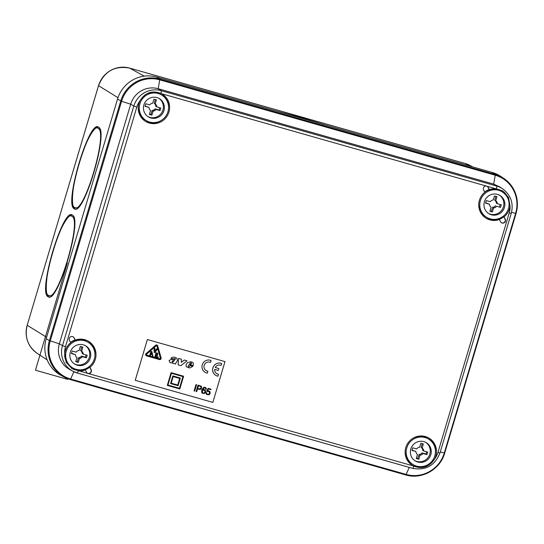 <?xml version="1.0" encoding="UTF-8"?>
<svg xmlns="http://www.w3.org/2000/svg" width="544" height="544" viewBox="0 0 544 544"><rect width="100%" height="100%" fill="white"/><g stroke="black" fill="none" stroke-linecap="round" stroke-linejoin="round"><path stroke-width="0.82" d="M75.052 209.012A42.622 9.058 105.9 0 1 74.875 208.916A42.622 9.058 105.9 0 1 73.114 190.216M73.93 184.702A42.622 9.058 105.9 0 1 98.369 127.078M79.043 206.502A41.29 8.772 105.9 0 1 75.725 207.849L74.657 207.475C64.342 203.98 89.318 120.074 98.178 128.452L98.301 128.418A41.29 8.772 105.9 0 1 98.777 128.622A41.29 8.772 105.9 0 1 100.504 131.607M48.872 296.949A42.622 9.058 105.9 0 1 48.695 296.854A42.622 9.058 105.9 0 1 46.92 278.263M47.763 272.558A42.622 9.058 105.9 0 1 72.189 215.016M71.998 216.396C82.314 219.885 57.338 303.797 48.477 295.412C38.162 291.917 63.138 208.012 71.998 216.396L72.128 216.356A41.29 8.772 105.9 0 1 72.597 216.566A41.29 8.772 105.9 0 1 74.324 219.545M52.863 294.44A41.29 8.772 105.9 0 1 49.545 295.786L48.477 295.412M277.168 111.316L300.383 117.436L327.155 125.528M413.528 150.083L363.542 135.871M74.276 208.746C63.628 205.142 89.413 118.524 98.559 127.18C109.208 130.784 83.422 217.403 74.276 208.746L74.739 208.95M98.09 126.976L98.559 127.18M190.788 86.754L240.774 100.966M71.91 214.914L72.379 215.118C83.028 218.722 57.242 305.34 48.096 296.684L48.559 296.895M72.379 215.118C63.233 206.468 37.448 293.08 48.096 296.684M279.228 111.901L300.635 117.579L325.094 124.943M192.848 87.346L238.714 100.382M411.475 149.498L365.602 136.456M74.657 207.475C83.511 215.852 108.494 131.947 98.178 128.452M194.099 390.918L194.684 391.088L196.581 384.717L196.003 384.554L194.099 390.918L196.003 384.554L196.581 384.717M196.119 391.49L196.704 391.66L197.526 388.899L199.906 389.456L201.341 388.885L201.606 386.634L198.023 385.125L196.119 391.49M201.062 386.111L198.016 385.118L196.126 391.496M197.683 388.375L198.444 385.812L200.029 386.26L201.056 386.893L201.144 387.947L199.804 388.912L197.683 388.375L199.022 388.756M200.661 386.526L201.212 387.362L200.416 388.831M200.403 388.831L199.804 388.912M199.798 388.906L199.009 388.749M202.518 390.082L204.204 387.77L205.346 387.988L205.782 389.225L206.312 389.375L206.135 388.076L205.102 387.321L203.619 387.45L201.844 390.184L201.6 391.469L202.232 393.23L204.605 393.502L205.557 392.17L205.503 390.517L203.81 389.504L202.518 390.082M205.04 389.946L203.803 389.497L202.898 389.762M202.885 389.756L202.524 390.062M202.32 391.184L203.021 390.191L204.646 390.293L205.068 391.313L204.673 392.659L203.776 393.251L202.647 392.918L202.32 391.184M205.632 388.294L205.788 388.729M205.782 388.722L205.782 389.225M204.088 387.28L205.714 387.62M204.075 387.274L203.619 387.45M203.612 387.444L202.116 389.388M202.11 389.382L201.844 390.184M201.838 390.177L201.722 392.482L202.232 393.23M204.632 390.293L205.068 391.313L204.673 392.659L203.17 393.183M203.157 393.176L202.64 392.918M206.115 392.605L206.781 394.584L209.134 394.794L210.12 393.428L210.045 391.796L208.835 390.844L207.468 390.884L208.366 388.96L210.936 389.688L211.072 389.218L208.094 388.375L206.693 391.408L209.148 391.564L209.522 393.285L208.284 394.522L207.148 394.216L206.693 392.775L206.115 392.605L206.06 393.4M206.693 392.775L206.128 392.612M206.054 393.394L206.298 394.074M206.285 394.067L206.781 394.584M207.475 390.878L209.562 391.211M206.679 391.401L208.087 388.368L211.072 389.218M209.141 391.564L209.494 392.013M209.488 392.006L209.229 393.924M209.216 393.917L208.814 394.339M208.801 394.332L208.284 394.522M208.277 394.516L207.148 394.216M171.088 372.654L167.3 385.404L171.088 372.654L183.614 376.217L171.095 372.66M183.614 376.217L179.819 388.96L167.3 385.404M171.448 373.313L182.961 376.584L179.472 388.314L167.953 385.036L171.448 373.313M179.472 388.314L182.954 376.584M179.459 388.307L167.953 385.036M172.829 375.911L170.564 383.568L172.829 375.911L180.35 378.053L172.842 375.918M180.35 378.053L178.078 385.703L170.564 383.568M173.189 376.57L179.697 378.42L177.725 385.05L171.217 383.2L173.189 376.57M171.217 383.194L177.725 385.05L179.69 378.42M135.238 380.317L212.854 402.383L135.238 380.317L147.383 339.538L224.998 361.604L212.854 402.383L224.985 361.597M146.105 353.627A1.333 1.299 121.2 0 0 146.261 355.756A1.333 1.299 121.2 0 0 146.268 355.756L146.275 355.762A1.333 1.299 121.2 0 0 146.581 355.898L159.48 359.564A1.333 1.299 121.2 0 0 161.112 357.898L157.706 345.868A1.333 1.299 121.2 0 0 155.598 345.27L146.105 353.627L155.598 345.27A1.333 1.299 121.2 0 1 157.128 345.114L157.134 345.12M215.744 375.36L215.757 375.36A6.657 6.494 121.2 0 1 221.714 363.501L221.714 363.501A6.657 6.494 121.2 0 0 215.744 375.36A6.657 6.494 121.2 0 0 215.75 375.36A6.657 6.494 121.2 0 0 217.94 376.183L218.504 374.252A4.665 4.549 121.2 0 1 216.784 373.653A4.665 4.549 121.2 0 0 218.511 374.258M221.714 363.501L221.143 365.425A4.631 4.515 121.2 0 0 215.227 367.499L218.851 368.526L218.287 370.444L214.635 369.403A4.665 4.549 121.2 0 0 216.791 373.653M211.058 360.468L210.501 362.399A4.665 4.549 121.2 0 0 204.53 364.528A4.665 4.549 121.2 0 0 207.862 371.226L207.298 373.157A6.657 6.494 121.2 0 1 205.115 372.341A6.657 6.494 121.2 0 1 205.102 372.334L205.115 372.341A6.657 6.494 121.2 0 1 211.072 360.475A6.657 6.494 121.2 0 0 205.102 372.334M172.604 363.29L172.849 362.95L170.041 362.698L169.102 360.488L171.013 359.468L175.365 359.36A0.401 0.394 121.2 0 0 175.29 358.863L174.066 358.612A1.088 1.061 121.2 0 0 173.611 359.06L170.952 358.306C172.394 356.918 174.1 356.762 176.052 357.85L176.854 358.197L177.514 360.645L175.977 362.889A3.012 2.938 121.2 0 0 175.78 363.202A1.659 1.618 121.2 0 0 175.63 363.562A0.721 0.7 121.2 0 0 175.644 364.011L172.618 363.297L172.836 362.957M170.054 362.705L169.116 360.495L171.02 359.475L175.379 359.366A0.401 0.394 121.2 0 0 175.304 358.863L175.018 358.612M170.952 358.306C172.407 356.918 174.107 356.769 176.066 357.857L176.854 358.197M178.133 364.861L178.588 358.414L181.465 359.23L181.274 362.338L184.3 360.033L187.048 360.815L180.853 365.636L178.14 364.868L178.602 358.414L181.465 359.23M188.523 366.663A0.612 0.598 121.2 0 0 188.72 366.731A1.02 0.993 121.2 0 0 189.441 366.54L190.182 365.602L192.76 366.336L190.189 365.609L189.448 366.547A0.796 0.775 121.2 0 1 189.244 366.683L189.244 366.683A0.898 0.87 121.2 0 1 188.727 366.738L188.727 366.738A0.612 0.598 121.2 0 1 188.394 365.697L189.244 364.534L193.242 365.67L193.236 362.78A2.176 2.122 121.2 0 0 192.923 362.549L192.916 362.542A2.176 2.122 121.2 0 0 192.664 362.413A8.255 8.051 121.2 0 0 191.74 362.073A21.522 20.998 121.2 0 0 190.516 361.74L187.279 362.8L186.096 364.704L187.286 362.8L190.529 361.746A21.522 20.998 121.2 0 1 191.753 362.08A8.255 8.051 121.2 0 1 192.678 362.42L192.678 362.42A2.176 2.122 121.2 0 1 192.923 362.549L192.923 362.549M192.76 366.336L190.21 367.826A4.842 4.726 121.2 0 1 189.02 367.832L186.49 366.772A2.02 1.972 121.2 0 1 186.123 366.418L186.089 364.698M508.443 208.57A14.919 14.552 121.2 0 0 502.139 191.821A14.919 14.552 121.2 0 0 480.4 200.6A14.919 14.552 121.2 0 0 486.703 217.348A14.919 14.552 121.2 0 0 508.443 208.57M504.438 207.434A10.656 10.397 121.2 0 0 499.936 195.466A10.656 10.397 121.2 0 0 484.405 201.736A10.656 10.397 121.2 0 0 488.906 213.704A10.656 10.397 121.2 0 0 504.438 207.434M46.186 338.701A31.967 31.185 121.2 0 0 60.738 375.204L63.886 376.938A31.824 31.042 121.2 0 0 70.244 379.556L70.652 379.046A31.151 30.389 121.2 0 1 50.245 340.911L121.577 101.313L117.518 99.103L46.186 338.701L49.402 340.605A31.824 31.042 121.2 0 0 63.886 376.938L70.258 379.562L405.756 474.946L406.15 474.429L70.652 379.046L73.868 371.749M440.273 451.969L444.305 452.948L515.63 213.343L516.045 213.391A31.824 31.042 121.2 0 0 503.622 178.303A31.824 31.042 121.2 0 0 495.203 174.44L495.23 175.209L159.732 79.832L159.705 79.057L156.665 77.058A31.967 31.185 121.2 0 0 117.518 99.103M156.665 77.058L492.164 172.441A31.967 31.185 121.2 0 1 500.616 176.317L503.622 178.303C515.413 187.102 519.561 198.805 516.072 213.418L444.72 452.996M488.41 213.384A10.656 10.397 121.2 0 0 503.431 206.829A10.656 10.397 121.2 0 0 499.426 195.18M509.048 205.102A15.98 15.592 121.2 0 0 502.166 190.604M485.656 217.947A15.98 15.592 121.2 0 0 501.67 217.301M478.788 203.463A14.919 14.552 121.2 0 0 485.697 216.743L486.703 217.348M502.139 191.821L501.14 191.216A14.919 14.552 121.2 0 0 484.786 192.195M500.548 207.386L501.31 204.836L497.338 203.708A3.998 3.896 121.2 0 0 495.74 200.729L496.944 196.69L494.442 195.976L493.238 200.015A3.998 3.896 121.2 0 0 490.253 201.695L486.288 200.566L485.527 203.116L489.498 204.245A3.998 3.896 121.2 0 0 491.089 207.23L489.886 211.269L492.395 211.983L493.598 207.937A3.998 3.896 121.2 0 0 496.577 206.258L500.548 207.386L496.577 206.258M497.338 203.708L496.332 203.102A3.998 3.896 121.2 0 0 494.741 200.124L495.74 200.729M494.741 200.124L495.856 196.377M489.498 204.245L485.615 202.824M492.395 211.983L489.974 210.97M491.388 211.371L492.592 207.332A3.998 3.896 121.2 0 0 495.577 205.652M499.548 206.781L500.215 204.53M493.598 207.937L492.592 207.332M139.896 103.788A14.919 14.552 121.2 0 0 146.193 120.544A14.919 14.552 121.2 0 0 167.933 111.765A14.919 14.552 121.2 0 0 161.636 95.016A14.919 14.552 121.2 0 0 139.896 103.788M143.902 104.931A10.656 10.397 121.2 0 0 148.403 116.892A10.656 10.397 121.2 0 0 163.928 110.622A10.656 10.397 121.2 0 0 159.426 98.661A10.656 10.397 121.2 0 0 143.902 104.931M158.916 98.369A10.656 10.397 -58.8 0 1 162.928 110.017A10.656 10.397 -58.8 0 1 147.907 116.579M160.908 93.412L161.432 93.677A15.98 15.592 -58.8 0 1 162.187 94.098A15.98 15.592 -58.8 0 1 168.939 112.05A15.98 15.592 -58.8 0 1 145.642 121.455A15.98 15.592 -58.8 0 1 138.89 103.51A15.98 15.592 -58.8 0 1 139.998 100.742C145.071 92.609 152.041 90.161 160.908 93.412A2.666 0.564 105.9 0 0 161.14 90.664L496.638 186.048A2.666 0.564 105.9 0 1 496.407 188.795L495.815 188.741A15.98 15.592 121.2 0 0 489.43 189.645L489.178 189.496A15.98 15.592 121.2 0 0 484.684 191.998M161.677 93.806A15.98 15.592 -58.8 0 1 168.545 108.297M161.167 120.489A15.98 15.592 -58.8 0 1 145.146 121.142M161.636 95.016L160.63 94.404A14.919 14.552 121.2 0 0 144.758 95.044M138.285 106.651A14.919 14.552 121.2 0 0 145.194 119.938L146.193 120.544M156.835 106.903L160.8 108.032L160.045 110.582L156.074 109.453A3.998 3.896 121.2 0 1 153.088 111.132L151.885 115.172L149.382 114.464L150.586 110.418A3.998 3.896 121.2 0 1 148.995 107.44L145.024 106.311L145.778 103.761L149.75 104.89A3.998 3.896 121.2 0 1 152.735 103.21L153.938 99.171L156.441 99.878L155.237 103.924L154.238 103.319A3.998 3.896 121.2 0 1 155.829 106.298L156.835 106.903A3.998 3.896 121.2 0 0 155.237 103.924M148.995 107.44L145.112 106.012M153.088 111.132L152.089 110.527L150.885 114.566L149.471 114.165M152.089 110.527A3.998 3.896 121.2 0 0 155.074 108.848L159.038 109.976L159.712 107.726M155.353 99.572L154.238 103.319M160.045 110.582L159.038 109.976M156.074 109.453L155.074 108.848M151.885 115.172L150.885 114.566M434.833 455.818A14.919 14.552 121.2 0 0 428.536 439.069A14.919 14.552 121.2 0 0 406.796 447.848A14.919 14.552 121.2 0 0 413.093 464.596A14.919 14.552 121.2 0 0 434.833 455.818M430.828 454.682A10.656 10.397 121.2 0 0 426.326 442.714A10.656 10.397 121.2 0 0 410.802 448.984A10.656 10.397 121.2 0 0 415.303 460.952A10.656 10.397 121.2 0 0 430.828 454.682M425.816 442.428A10.656 10.397 -58.8 0 1 429.828 454.07A10.656 10.397 -58.8 0 1 414.807 460.632M434.731 458.864A15.98 15.592 -58.8 0 0 435.839 456.103A15.98 15.592 -58.8 0 0 429.087 438.158A15.98 15.592 -58.8 0 0 405.79 447.562A15.98 15.592 -58.8 0 0 412.542 465.508A15.98 15.592 -58.8 0 0 413.297 465.936L413.821 466.201C422.579 469.384 429.549 466.936 434.731 458.864A19.645 19.162 121.2 0 0 437.913 452.547L509.238 212.942A19.645 19.162 121.2 0 0 510.027 205.945L508.511 197.329L502.656 190.89L496.407 188.795M428.067 464.549A15.98 15.592 -58.8 0 1 412.046 465.195M428.577 437.859A15.98 15.592 -58.8 0 1 435.445 452.35M405.185 450.711A14.919 14.552 121.2 0 0 412.094 463.991L413.093 464.596M428.536 439.069L427.53 438.464A14.919 14.552 121.2 0 0 412.563 438.512M422.974 453.506L426.945 454.634L427.7 452.084L423.735 450.956A3.998 3.896 121.2 0 0 422.137 447.977L423.341 443.931L420.838 443.224L419.635 447.263A3.998 3.896 121.2 0 0 416.65 448.943L412.678 447.814L411.924 450.364L415.895 451.493A3.998 3.896 121.2 0 0 417.486 454.471L416.282 458.517L418.785 459.231L419.988 455.185A3.998 3.896 121.2 0 0 422.974 453.506L421.974 452.9A3.998 3.896 -58.8 0 1 418.989 454.58L419.988 455.185M421.974 452.9L425.938 454.029L426.612 451.778M426.945 454.634L425.938 454.029M418.785 459.231L417.785 458.619L418.989 454.58M423.735 450.956L422.729 450.35A3.998 3.896 121.2 0 0 421.138 447.372L422.253 443.625M412.012 450.072L415.895 451.493M416.371 458.218L417.785 458.619M422.137 447.977L421.138 447.372M66.286 351.036A14.919 14.552 121.2 0 0 72.59 367.792A14.919 14.552 121.2 0 0 94.33 359.013A14.919 14.552 121.2 0 0 88.033 342.258A14.919 14.552 121.2 0 0 66.286 351.036M70.298 352.179A10.656 10.397 121.2 0 0 74.793 364.14A10.656 10.397 121.2 0 0 90.324 357.87A10.656 10.397 121.2 0 0 85.823 345.909A10.656 10.397 121.2 0 0 70.298 352.179M74.304 363.827A10.656 10.397 121.2 0 0 89.325 357.265A10.656 10.397 121.2 0 0 85.313 345.617M71.529 368.383A15.98 15.592 121.2 0 0 87.564 367.737M94.935 355.545A15.98 15.592 121.2 0 0 88.074 341.054M88.033 342.258L87.026 341.652A14.919 14.552 121.2 0 0 70.679 342.638M64.682 353.899A14.919 14.552 121.2 0 0 71.59 367.186L72.59 367.792M71.502 353.26L75.385 354.688L71.414 353.559L72.175 351.009L76.146 352.138A3.998 3.896 121.2 0 1 79.132 350.458L80.335 346.419L82.838 347.126L81.634 351.172A3.998 3.896 121.2 0 1 83.225 354.151L82.226 353.546A3.998 3.896 121.2 0 0 80.628 350.56L81.634 351.172M75.385 354.688A3.998 3.896 121.2 0 0 76.983 357.666L75.779 361.712L78.282 362.42L79.485 358.38A3.998 3.896 121.2 0 0 82.47 356.701L86.442 357.83L87.196 355.28L83.225 354.151M75.868 361.413L77.282 361.814L78.486 357.775A3.998 3.896 121.2 0 0 81.464 356.096L85.435 357.224L86.108 354.967M81.743 346.82L80.628 350.56M78.282 362.42L77.282 361.814M79.485 358.38L78.486 357.775M81.464 356.096L82.47 356.701M86.442 357.83L85.435 357.224M85.306 369.968L86.516 372.232A2.666 2.598 121.2 0 0 87.822 373.402L78.914 370.865A15.98 15.592 121.2 0 0 85.306 369.968L85.054 369.811A15.98 15.592 121.2 0 0 89.665 367.214L89.916 367.37A15.98 15.592 121.2 0 0 95.329 359.298A15.98 15.592 121.2 0 0 88.584 341.346A15.98 15.592 121.2 0 0 75.317 340.088L75.065 339.932A15.98 15.592 121.2 0 0 70.57 342.434M75.317 340.088L74.106 337.817A2.666 2.598 121.2 0 0 70.006 337.226A2.666 2.598 121.2 0 0 69.489 340.415L70.706 342.686A15.98 15.592 121.2 0 0 65.287 350.758A15.98 15.592 121.2 0 0 64.702 353.668L66.144 362.229L72.005 368.682L78.914 370.865M487.159 186.327A2.666 2.598 121.2 0 1 487.961 187.224L488.213 187.374A2.666 2.598 121.2 0 0 486.907 186.204L486.418 186.068A2.666 2.598 121.2 0 0 483.602 189.972L484.813 192.243A15.98 15.592 121.2 0 0 479.4 200.314A15.98 15.592 121.2 0 0 486.152 218.26A15.98 15.592 121.2 0 0 499.412 219.524L499.161 219.375A15.98 15.592 121.2 0 0 503.778 216.777L504.023 216.927A15.98 15.592 121.2 0 0 509.442 208.855A15.98 15.592 121.2 0 0 510.027 205.945M488.213 187.374L489.43 189.645M487.961 187.224L489.178 189.496M74.106 337.817L75.065 339.932M73.855 337.668A2.666 2.598 121.2 0 0 73.046 336.763M87.319 373.136A2.666 2.598 121.2 0 0 90.882 369.485L91.134 369.634A2.666 2.598 121.2 0 1 88.312 373.538L87.822 373.402M89.916 367.37L91.134 369.634M89.665 367.214L90.882 369.485M501.432 222.693A2.666 2.598 121.2 0 0 504.988 219.042L505.24 219.198A2.666 2.598 121.2 0 1 501.554 222.775A2.666 2.598 121.2 0 1 500.623 221.796L499.412 219.524M504.023 216.927L505.24 219.198M503.778 216.777L504.988 219.042M190.971 364.256L191.434 363.691A0.823 0.802 121.2 0 0 190.196 363.093L189.672 363.888L190.985 364.262L189.672 363.888M172.326 361.889A0.687 0.673 121.2 0 0 172.625 361.984A1.272 1.238 121.2 0 0 172.897 361.984L174.522 360.427A18.333 17.884 121.2 0 0 173.332 360.604L172.258 361.087A1.074 1.047 121.2 0 0 172.135 361.379L172.122 361.678A0.442 0.435 121.2 0 0 172.441 361.95A0.884 0.864 121.2 0 0 172.638 361.984A1.272 1.238 121.2 0 0 172.91 361.991L174.536 360.434M151.076 353.58L152.354 353.94L151.076 353.58L151.436 352.369L152.354 353.94L151.436 352.369M146.69 355.076A0.53 0.517 121.2 0 0 146.812 355.13L159.705 358.795A0.53 0.517 121.2 0 0 160.358 358.129L156.937 346.1A0.53 0.517 121.2 0 0 156.108 345.862L146.622 354.226A0.53 0.517 121.2 0 0 146.798 355.123L159.698 358.788A0.53 0.517 121.2 0 0 160.351 358.129L156.951 346.1A0.53 0.517 121.2 0 0 156.72 345.8M151.749 351.608A1.333 1.299 121.2 0 0 151.443 351.472A1.333 1.299 121.2 0 1 151.742 351.601L151.742 351.601A1.333 1.299 121.2 0 1 151.926 351.737L152.973 356.334L152.245 356.021A3.55 3.461 121.2 0 0 152.456 354.804L150.844 354.341L150.47 355.62L149.716 355.402L150.919 351.322L151.429 351.465L150.933 351.329L149.716 355.402M155.829 356.313L158.331 357.027L158.107 357.789L154.85 356.864L156.053 352.777L157.814 353.287L157.59 354.049L156.59 353.763L156.359 354.532L157.61 354.885L157.386 355.647L156.135 355.293L155.829 356.313L158.331 357.027M154.163 352.519L154.122 348.085L154.924 348.316L154.945 351.288L156.604 348.792L157.393 349.017L154.924 352.736L154.17 352.526L154.136 348.092L154.924 348.316M154.945 351.268L156.59 348.786L157.379 349.01M191.434 363.691L190.985 364.262M191.447 363.698A0.823 0.802 121.2 0 0 191.495 363.208L191.495 363.208A0.7 0.687 121.2 0 0 191.196 362.821M186.096 364.704L186.13 366.425A2.02 1.972 121.2 0 0 186.49 366.772M181.274 362.338L184.314 360.04L187.048 360.815M206.149 370.627A4.665 4.549 121.2 0 0 207.869 371.232M215.227 367.499L218.858 368.533M154.843 356.857L156.067 352.784L157.814 353.287M156.359 354.532L157.61 354.885M152.225 356.116L152.252 356.028A3.55 3.461 121.2 0 0 152.463 354.804M146.118 353.634A1.333 1.299 121.2 0 0 146.275 355.762M139.998 100.742A19.645 19.162 121.2 0 0 136.816 107.066L133.817 106.053L130.696 104.203A22.447 21.896 121.2 0 1 158.188 88.726L161.14 90.664A22.304 21.76 121.2 0 0 133.817 106.053L62.485 345.651A22.304 21.76 121.2 0 0 72.644 371.124L69.584 369.437A22.447 21.896 -58.8 0 1 59.364 343.808L49.402 340.605L120.727 101A31.824 31.042 121.2 0 1 159.705 79.057L495.203 174.44L492.164 172.441M499.766 186.932L493.687 184.11L158.188 88.726L159.732 79.832A31.151 30.389 -58.8 0 0 121.577 101.313L130.696 104.203L59.364 343.808L62.485 345.651L65.491 346.664L136.816 107.066M67.674 379.372L35.448 370.206L67.34 263.092M144.208 76.146L129.69 68.116A25.432 24.813 121.2 0 0 98.539 85.66L98.525 85.646C104.346 71.271 114.73 65.43 129.683 68.116L465.188 163.499L470.268 165.594A25.432 24.813 121.2 0 0 465.188 163.499L469.907 166.11M46.614 337.273L27.207 325.258A25.432 24.813 121.2 0 0 37.142 353.308C27.724 346.276 24.412 336.926 27.2 325.251L98.539 85.66L117.973 97.696M70.271 379.569L405.742 474.939A31.824 31.042 121.2 0 0 444.713 453.023M409.244 467.391L406.15 474.429A31.151 30.389 -58.8 0 0 444.305 452.948L444.74 453.016C440.314 469.397 421.634 479.91 405.756 474.946M511.578 212.357L515.63 213.343A31.151 30.389 121.2 0 0 495.23 175.209L493.687 184.11L496.638 186.048A22.304 21.76 121.2 0 1 502.534 188.754L499.623 186.83M486.907 186.204L495.815 188.741M413.297 465.936L88.312 373.538M161.432 93.677L486.418 186.068M65.491 346.664A19.645 19.162 121.2 0 0 64.702 353.668M77.153 372.973L412.597 468.343A2.666 0.564 -74.1 0 0 412.624 468.35L77.126 372.966L72.644 371.124A22.304 21.76 121.2 0 0 77.098 372.96A2.666 0.564 -74.1 0 0 77.126 372.966A2.666 0.564 -74.1 0 0 78.322 370.818M439.919 452.955L439.967 453.002C434.88 465.596 425.768 470.71 412.624 468.35A2.666 0.564 -74.1 0 0 413.821 466.201M511.244 213.357L439.967 453.002L437.913 452.547M502.534 188.754C510.823 194.949 513.74 203.164 511.292 213.404L509.238 212.942M129.683 68.116L465.181 163.499M27.2 325.251L98.525 85.646M470.268 165.594L472.593 166.879M37.142 353.308L47.185 359.938"/></g></svg>
